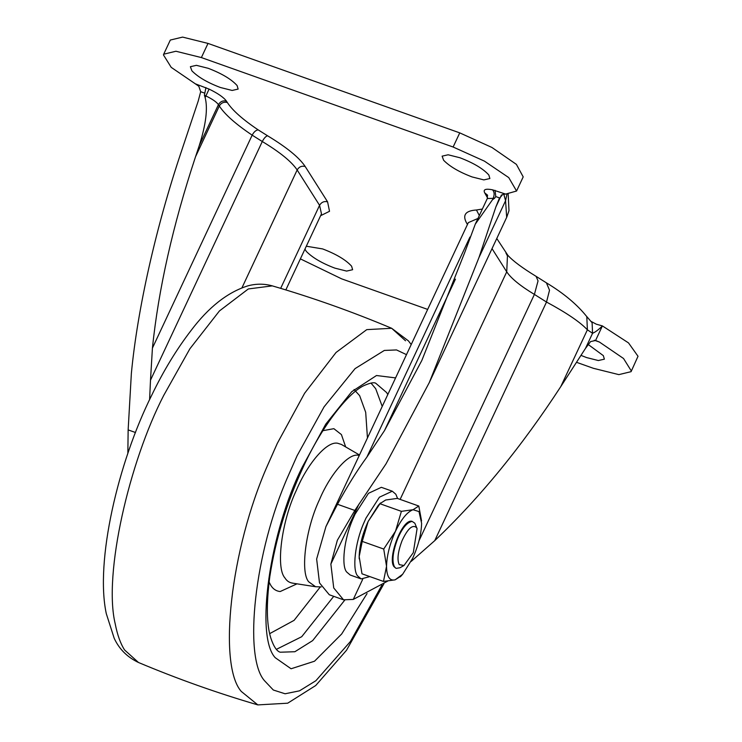 <?xml version="1.0" encoding="UTF-8"?>
<svg xmlns="http://www.w3.org/2000/svg" width="742" height="742" viewBox="0 0 742 742"><rect width="100%" height="100%" fill="white"/><g stroke="black" fill="none" stroke-linecap="round" stroke-linejoin="round"><path stroke-width="1.11" d="M588.211 344.511L603.339 355.641L604.378 359.165L598.358 360.538L586.579 357.579L580.967 355.372M306.307 246.214L322.668 248.932C336.265 254.135 345.911 259.895 351.597 266.192L352.635 269.708L346.616 271.09L334.837 268.122C321.982 263.252 312.503 257.697 306.372 251.455L304.934 249.164M459.919 157.749C473.517 162.952 483.163 168.703 488.848 175.01L489.887 178.525L483.867 179.898L472.088 176.939C459.233 172.07 449.745 166.514 443.623 160.272L442.121 156.154L448.14 154.781L459.919 157.749M208.177 68.292C221.775 73.504 231.411 79.255 237.106 85.553L238.136 89.077L232.125 90.45L220.346 87.482C207.491 82.622 198.003 77.066 191.881 70.815L190.379 66.706L196.398 65.333L208.177 68.292M576.497 362.3L593.377 368.301L618.847 374.627L631.071 371.668L638.018 356.271L628.53 342.925L602.393 325.914C598.59 329.698 595.316 332.156 592.57 333.269L587.386 329.819C580.114 322.056 566.489 312.799 546.511 302.04L534.407 294.416C520.327 285.92 511.108 278.398 506.73 271.832L492.029 248.635M387.621 581.153L353.275 599.425L343.527 599.814L333.733 587.952L330.867 564.078L337.36 540.232L354.824 510.45L386.044 463.824L429.275 382.594L506.675 217.369L505.571 200.739L503.799 194.154M127.856 453.408L128.143 429.896L131.371 373.337C137.502 308.969 155.941 227.108 181.289 151.73L198.179 101.153L200.692 91.711L198.791 86.23L195.322 83.818L209.086 89.096C217.953 93.39 223.741 97.406 226.468 101.144L227.33 102.507C232.487 110.419 242.773 119.545 258.188 129.878L267.547 135.767C286.681 147.324 299.23 157.554 305.175 166.477L327.584 201.833L329.522 211.294L320.609 215.699M321.471 213.844L319.57 205.33L297.152 169.974C291.643 161.71 280.022 152.231 262.288 141.527L252.169 135.155C235.752 124.146 224.798 114.435 219.307 106.004L218.445 104.641C216.478 101.942 212.295 99.038 205.896 95.941L204.402 95.236L205.933 87.584M411.124 561.462L434.738 540.649C479.805 497.789 521.821 446.434 560.794 386.582L585.512 348.35L590.586 341.58L595.566 340.495L599.434 342.053L594.323 340.235M429.275 382.594L478.98 257.511L495.869 206.925L499.514 197.901L495.786 196.574L494.497 198.318L487.299 198.522L487.438 195.044L484.749 192.92C482.931 189.498 485.518 188.468 492.521 189.813L505.654 194.089L502.891 194.283L499.134 198.698M495.786 196.574L495.044 190.314M204.402 95.236L205.135 97.573L209.086 89.096M149.606 399.669L150.496 380.182L262.288 141.527C264.004 138.225 265.747 136.305 267.547 135.767M205.135 97.573C207.955 108.304 205.998 124.313 199.246 145.618L195.517 156.785C172.858 225.308 158.5 289.074 152.425 348.091L150.496 380.182M487.299 198.522L475.279 224.167L492.521 199.691L494.497 198.318M475.279 224.167L464.752 252.456L421.855 360.417L384.523 430.555L455.449 279.14M343.527 599.814L329.3 594.759L319.505 582.897L316.639 559.023L325.923 526.616L337.489 504.282C347.219 486.335 357.013 470.595 366.891 457.072L384.523 430.555M427.661 309.414L341.635 278.844L300.38 258.875M505.654 194.089L516.571 191.028L508.752 177.598L484.433 161.135L453.121 147.018L201.379 57.57L175.919 51.244L163.694 54.203L163.453 54.908L171.216 67.364L195.322 83.818M631.071 371.668L631.312 370.963L623.54 358.507L599.434 342.053M201.379 57.57L208.01 43.416L182.606 37.1L170.317 40.049L163.694 54.203M208.01 43.416L459.752 132.874L491.965 147.482L516.404 164.39L523.203 176.884L516.571 191.028M412.153 521.422L411.606 521.227C401.867 519.428 387.445 558.132 393.881 566.545L395.764 568.168L394.429 566.74C391.73 560.971 392.833 551.584 397.731 538.571C402.294 527.97 407.098 522.247 412.153 521.422L414.824 523.203L417.078 528.656L413.294 552.679L403.991 565.497L399.242 564.643C396.951 559.737 397.888 551.76 402.053 540.705C407.72 528.564 412.561 524.204 416.577 527.636L417.078 528.656M403.991 565.497L400.012 567.741L396.311 568.363M369.85 576.599L361.131 578.908L357.588 575.875C352.144 569.745 355.01 542.745 363.793 523.054L365.982 518.12L379.422 497.196L392.295 491.204L395.829 494.237L397.61 498.503M361.131 578.908L350.187 575.013L346.644 571.98C341.199 565.858 344.065 538.859 352.849 519.168L355.038 514.234L368.477 493.309L381.351 487.318L392.295 491.204M421.567 520.958L418.803 506.035L413.025 509.726L401.385 511.34L395.486 531.235L383.725 549.043L386.536 566.285L383.484 581.44L395.124 579.836C389.559 581.088 386.693 576.571 386.536 566.285C386.851 555.415 389.838 543.728 395.486 531.235C401.376 519.103 407.219 511.934 413.025 509.726L418.98 511.563L421.614 523.277C421.298 534.147 418.312 545.834 412.663 558.327L402.646 574.262L395.124 579.836L400.903 576.135M383.484 581.44L361.985 573.807L359.174 556.565L362.226 541.4L368.125 521.505L380.442 503.011L378.142 505.571L368.125 521.505C362.476 534.008 359.49 545.685 359.174 556.565L359.221 558.902M383.725 549.043L362.226 541.4M401.385 511.34L379.885 503.697L385.664 500.006L397.304 498.392L418.803 506.035M344.715 600.167L312.66 640.606L294.889 651.726L280.226 652.218C276.775 651.235 273.64 646.514 270.821 638.064C266.563 624.486 266.239 603.951 269.828 576.441C275.681 539.035 286.635 502.955 302.69 468.23C322.251 424.851 349.584 391.405 364.776 385.246C370.462 382.826 374.135 382.167 375.786 383.28L386.638 392.574L387.788 394.54M333.733 596.336L301.716 636.71L276.367 649.361M370.991 383.067L375.693 388.687L382.223 406.421M292.904 583.156C289.491 582.795 286.811 581.023 284.872 577.851C275.709 567.825 281.506 521.496 296.336 490.351C306.863 465.104 326.23 441.017 337.536 443.215L341.413 444.449L359.471 454.985M292.07 583.064L315.582 586.736L308.737 581.821C300.12 572.397 305.574 528.842 319.524 499.561C329.411 475.817 347.627 453.167 358.256 455.236L359.286 455.393M115.195 623.762C103.194 573.854 129.423 461.663 163.75 395.356L189.878 348.796L219.428 310.954L248.32 288.953L272.314 285.874C264.208 283.63 256.036 283.63 247.819 285.874C227.544 292.255 208.558 307.207 190.861 330.756C176.438 349.547 163.444 370.935 151.878 394.911C117.848 462.925 95.069 561.499 106.291 613.653L114.203 638.306C119.221 649.12 127.309 657.18 138.485 662.495L124.6 649.983C120.519 643.685 117.375 634.948 115.195 623.762M138.485 662.495C177.459 678.893 217.239 693.028 257.826 704.9L241.28 691.442C217.925 665.147 230.15 549.47 267.797 464.9L277.304 443.373L304.61 393.26L336.061 352.459L366.761 329.633L391.655 328.279L405.54 340.791M381.935 585.113L350.409 641.515L315.851 680.739L299.49 690.839L285.086 693.779L273.316 690.014L264.458 680.664C243.274 656.809 254.367 551.89 288.508 475.186L297.134 455.662L324.096 406.811L355.066 368.626L384.328 350.437L396.516 349.936L406.477 354.639M367.058 593.563L341.691 633.974L314.525 661.215L291.077 668.765L275.217 657.69C254.933 636.015 269.624 531.903 302.374 466.903L325.766 424.127L351.745 391.674L376.5 375.517L395.579 377.901M320.386 586.829L294.11 620.34L269.671 633.649M354.064 389.504L359.647 395.681L365.695 412.32L367.448 437.965M297.013 583.833L280.17 591.55C276.191 591.114 273.065 589.055 270.802 585.355L269.086 582.053M322.872 430.685L333.872 428.681L341.422 434.589L345.661 446.925M586.616 316.38L592.107 322.742L592.57 333.269L585.512 348.35M496.778 238.497L507.871 255.331C512.852 260.887 522.266 267.899 536.104 276.358L546.409 282.841C563.688 293.266 577.155 304.535 586.801 316.648L587.386 329.819L560.794 386.582M546.409 282.841L549.525 290.224L546.511 302.04L434.738 540.649M536.104 276.358L538.043 280.893L534.407 294.416L419.017 540.742M505.896 252.874L507.454 255.934L506.73 271.832L400.133 499.394M506.981 194.154L505.571 200.739L478.98 257.511M204.421 93.038L200.692 91.711M199.246 145.618L218.445 104.641C220.328 101.487 223.008 100.318 226.468 101.144M195.517 156.785L219.307 106.004C221.19 102.85 223.871 101.682 227.33 102.507M152.425 348.091L252.169 135.155C253.931 131.881 255.934 130.128 258.188 129.878M241.985 287.757L297.152 169.974C299.045 166.82 301.716 165.651 305.175 166.477M280.671 288.35L319.57 205.33C321.453 202.167 324.124 201.008 327.584 201.833M467.451 224.483L467.172 224.038C461.978 215.384 465.076 210.709 476.438 209.995L482.365 209.04M477.959 218.454L468.323 222.619M479.323 215.551L476.438 209.995M482.114 209.587L481.604 209.272M487.531 197.929L484.749 192.92M487.624 195.554L485.62 194.283M492.521 199.691L493.282 198.058C494.617 194.599 494.358 191.853 492.521 189.813M128.143 429.896L135.489 432.512M337.489 504.282L354.824 510.45M353.275 599.425L362.736 579.233M330.867 564.078L358.942 504.143M453.121 147.018L459.752 132.874M595.566 340.495L602.393 325.914L596.327 324.198L590.984 321.36M366.891 457.072L469.964 237.023M495.869 206.925L501.481 194.933M272.314 285.874C312.901 297.737 352.682 311.872 391.655 328.279L408.415 340.875L411.216 344.529M257.826 704.9L287.692 703.193L315.712 685.525L346.523 650.261L383.92 583.787M315.582 586.736L321.203 586.913M508.187 194.163L508.984 210.7L506.758 217.193M321.407 213.993L285.837 289.918M468.258 222.767L325.923 526.616M400.346 576.831L402.646 574.262"/></g></svg>
